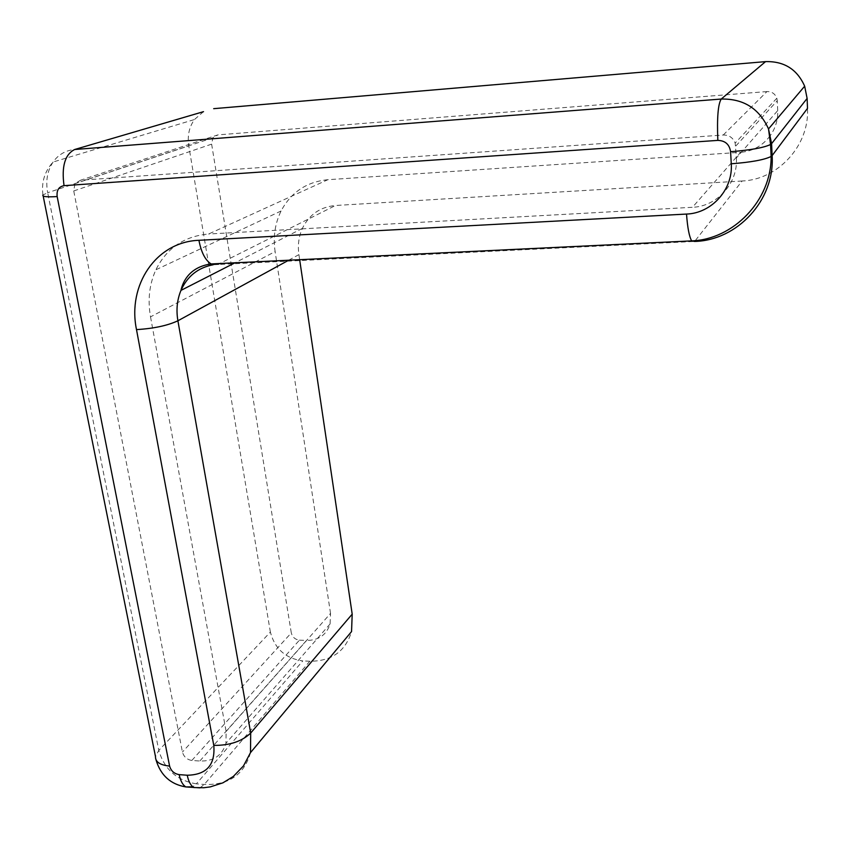 <?xml version="1.0" encoding="UTF-8"?>
<svg xmlns="http://www.w3.org/2000/svg" width="850" height="850" viewBox="0 0 850 850"><rect width="100%" height="100%" fill="white"/><g stroke="black" fill="none" stroke-linecap="round" stroke-linejoin="round"><path stroke-width="0.64" stroke-dasharray="4.25 3.19" d="M213.159 264.764L694.62 241.442L742.135 180.997C777.878 179.69 809.604 145.605 807.5 108.375M742.135 180.997L335.495 205.488L219.672 263.532M288.671 260.227L298.913 254.628C297.585 245.289 298.743 236.544 302.377 228.395C309.177 214.572 320.216 206.933 335.495 205.488M43.18 196.031L42.968 194.969L47.685 192.716L158.801 750.401L270.374 632.071C274.826 648.879 285.642 658.495 302.802 660.918L196.35 783.838L204.266 784.444C228.841 785.241 244.258 774.637 250.506 752.611M270.374 632.071L188.774 145.903L47.685 192.716C45.518 180.986 47.324 170.744 53.093 162.01C58.427 154.541 65.62 150.376 74.672 149.504M203.522 111.658L194.448 119.542C189.136 127.064 187.244 135.851 188.774 145.903M298.913 254.628L299.657 259.696M199.973 787.865L204.266 784.444L309.804 661.247C331.585 661.247 345.493 651.366 351.549 631.571M309.804 661.247L302.802 660.918M327.866 179.701C306.659 181.804 291.072 192.227 281.084 210.981C274.975 223.497 272.988 237.033 275.113 251.6L150.524 316.859C147.549 299.944 149.345 284.261 155.89 269.79C166.664 248.104 184.248 236.183 208.633 234.005L327.866 179.701L740.626 152.309L692.452 207.294L208.633 234.005M150.524 316.859L226.121 731.457L225.941 743.325C222.286 755.491 213.573 761.398 199.814 761.026L191.856 760.452C186.968 759.645 183.812 756.84 182.421 752.048L73.748 190.942L74.949 183.579L80.569 180.211L723.244 135.023C729.056 134.98 733.04 137.668 735.176 143.076L736.376 157.93L777.718 110.606C778.016 119.648 775.604 127.893 770.472 135.363M770.121 135.851C762.588 145.764 752.76 151.247 740.626 152.309M777.718 110.606L777.272 100.725L735.739 146.083M723.244 135.023L766.944 91.577C771.8 91.502 775.094 93.713 776.836 98.218L777.272 100.725M766.944 91.577L217.908 134.884L80.569 180.211M73.748 190.942L211.629 144.139L212.904 137.817L217.908 134.884M211.629 144.139L291.306 632.91L182.421 752.048M191.856 760.452L299.444 640.156C295.131 639.561 292.411 637.139 291.306 632.91M299.444 640.156L306.489 640.443L199.814 761.026M226.121 731.457L330.544 613.392L330.076 623.964C326.538 634.897 318.676 640.401 306.489 640.443M330.544 613.392L275.113 251.6M736.376 157.93C738.214 183.228 716.996 206.508 692.452 207.294M156.028 759.868L155.486 756.606L158.801 750.401C164.401 769.388 176.917 780.534 196.35 783.838L192.822 786.834M302.377 228.395L235.004 262.799M212.904 137.817L74.949 183.579M776.836 98.218L735.176 143.076M281.084 210.981L155.89 269.79M42.968 194.969C41.246 182.421 44.614 171.434 53.093 162.01L194.448 119.542M330.076 623.964L225.941 743.325"/><path stroke-width="1.27" d="M731.266 163.784C751.145 162.254 764.426 159.811 771.131 156.464L772.14 155.603L771.588 143.661L770.567 144.489C763.852 147.719 750.529 150.131 730.596 151.693L731.266 163.784C733.168 189.582 711.556 213.297 686.524 214.062L198.932 240.306C155.975 241.804 127.245 285.196 136.499 329.609L213.786 745.397C215.379 764.915 206.529 774.86 187.244 775.232L179.18 774.626C174.218 773.787 171.02 770.939 169.596 766.084L57.162 196.573C56.472 190.304 58.756 186.671 64.037 185.661C61.423 166.409 64.972 154.36 74.672 149.504L203.522 111.658M213.679 108.672L765.553 61.625L721.225 99.046L74.672 149.504M804.663 86.19L768.517 128.934L771.588 143.661L807.117 98.43L804.663 86.19C797.162 69.307 784.125 61.115 765.553 61.625M807.117 98.43L807.5 108.375L772.14 155.603C774.987 200.303 737.205 240.433 694.62 241.442L691.656 240.89C733.04 239.541 771.46 200.727 771.131 156.464L770.567 144.489L768.517 128.934C759.316 108.556 743.548 98.6 721.225 99.046C718.048 104.051 716.922 117.831 717.836 140.388C725.209 140.622 729.459 144.394 730.596 151.693M299.657 259.696L352.197 614.157L250.697 733.029L177.905 320.779L288.671 260.227M187.244 775.232C188.509 781.447 190.697 785.549 193.821 787.557L203.777 787.737L210.322 786.888L222.923 782.829L233.293 776.475L243.482 765.914L250.506 752.611L351.549 631.571L352.197 614.157M219.672 263.532L218.301 264.223L211.14 263.946L691.656 240.89C689.233 236.64 687.523 227.704 686.524 214.062M136.499 329.609C153.733 328.557 167.535 325.614 177.905 320.779C176.056 309.931 177.076 299.806 180.965 290.392C187.329 276.218 198.061 267.676 213.159 264.764M57.162 196.573C46.654 197.189 41.926 196.658 42.968 194.969M169.596 766.084C160.044 765.106 155.337 761.951 155.486 756.606L43.18 196.031M64.037 185.661L717.836 140.388M179.18 774.626C180.466 780.831 182.676 784.922 185.81 786.93L192.822 786.834M156.028 759.868C160.618 775.306 170.542 784.327 185.81 786.93L199.973 787.865M250.506 752.611L250.697 733.029C241.963 741.391 229.659 745.514 213.786 745.397M198.932 240.306C201.238 252.429 205.307 260.312 211.14 263.946C190.357 266.794 182.984 280.766 180.965 290.392L235.004 262.799"/></g></svg>
